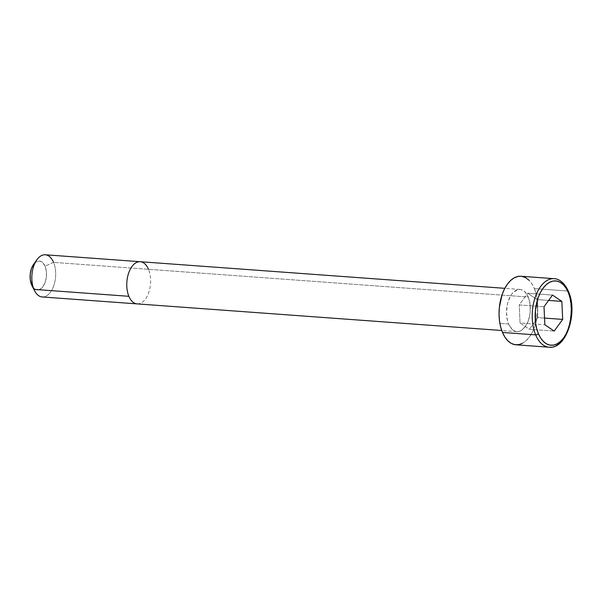 <?xml version="1.0" encoding="UTF-8"?>
<svg xmlns="http://www.w3.org/2000/svg" width="602" height="602" viewBox="0 0 602 602"><rect width="100%" height="100%" fill="white"/><g stroke="black" fill="none" stroke-linecap="round" stroke-linejoin="round"><path stroke-width="0.45" stroke-dasharray="3.01 2.26" d="M551.62 347.106A34.359 19.272 94.2 0 0 568.77 326.103A34.359 19.272 94.2 0 0 567.543 291.014A34.359 19.272 -85.8 0 1 568.153 328.143A34.359 19.272 -85.8 0 1 549.099 347.219M515.929 344.795A34.359 19.272 94.2 0 0 534.982 325.72A34.359 19.272 94.2 0 0 534.365 288.591L567.543 291.014L534.365 288.591L531.912 283.866L528.932 280.171M508.622 324.019L499.886 323.387L508.622 324.019A21.145 11.859 -85.8 0 1 508.246 301.173A21.145 11.859 -85.8 0 1 519.97 289.434A21.145 11.859 -85.8 0 1 528.24 297.027A21.145 11.859 -85.8 0 1 528.616 319.873A21.145 11.859 -85.8 0 1 516.892 331.612A21.145 11.859 -85.8 0 1 508.622 324.019L507.486 320.595L506.5 312.731L507.336 304.529L508.404 300.699L511.64 294.295L513.687 291.978L518.232 289.532L520.564 289.509L522.814 290.284L524.891 291.842L528.24 297.027L148.498 269.305L528.24 297.027L530.091 304.266L530.166 312.453L528.451 320.347L525.215 326.751L520.948 330.679L518.623 331.514L516.29 331.544L514.048 330.761L511.963 329.204L508.622 324.019M137.151 303.89A21.145 11.859 94.2 0 0 148.875 292.151A21.145 11.859 94.2 0 0 148.498 269.305A21.145 11.859 -85.8 0 1 148.875 292.151A21.145 11.859 -85.8 0 1 137.151 303.89M32.011 285.739A14.538 8.157 94.2 0 0 43.269 286.191A14.538 8.157 94.2 0 0 45.045 266.197L53.563 262.374A21.145 11.859 -85.8 0 1 50.982 291.466A21.145 11.859 -85.8 0 1 34.607 290.804M42.215 296.959A21.145 11.859 94.2 0 0 53.939 285.22A21.145 11.859 94.2 0 0 53.563 262.374L148.498 269.305L53.563 262.374A21.145 11.859 94.2 0 0 45.293 254.781M53.563 262.374L45.045 266.197L42.742 262.63L39.77 261.027L36.572 261.614L33.577 264.398A14.538 8.157 94.2 0 1 45.045 266.197L46.316 271.171L46.369 276.8L45.188 282.233L42.968 286.627L40.033 289.336L36.827 289.923L33.855 288.32L32.034 285.784M148.498 269.305A21.145 11.859 94.2 0 0 140.228 261.712M521.896 276.371L521.001 276.258M522.521 343.275L526.14 340.664L529.459 336.894L532.356 332.108L534.719 326.495L536.457 320.264L537.812 306.937L537.375 300.353L536.216 294.16L534.365 288.591A34.359 19.272 94.2 0 0 520.933 276.258M554.103 278.673A34.359 19.272 -85.8 0 1 567.543 291.014A34.359 19.272 94.2 0 0 551.582 278.786M552.501 295.063L527.713 293.249L537.052 299.578L548.61 300.421L537.052 299.578L527.713 293.249L519.217 304.936L520.06 322.95L544.855 324.764L520.06 322.95L529.399 329.279L554.194 331.085L529.399 329.279L520.06 322.95L519.217 304.936L544.012 306.749L519.217 304.936L527.713 293.249L552.501 295.063M544.539 318.074L537.895 317.585L537.052 299.578L537.895 317.585L529.399 329.279L537.895 317.585L544.539 318.074M516.892 331.612L501.737 330.506M519.97 289.434L504.815 288.328"/><path stroke-width="0.9" d="M551.582 278.786A34.359 19.272 94.2 0 0 534.433 299.788A34.359 19.272 94.2 0 0 535.66 334.878L502.489 332.454L535.66 334.878A34.359 19.272 -85.8 0 1 535.05 297.749A34.359 19.272 -85.8 0 1 554.103 278.673C557.633 278.666 563.923 281.239 568.506 291.549C578.086 312.37 566.512 349.446 549.099 347.219A34.359 19.272 -85.8 0 1 535.66 334.878A2.115 1.174 -22.7 0 0 538.391 333.658A32.245 18.083 -85.8 0 1 542.996 288.328A32.245 18.083 -85.8 0 1 568.303 292.489L570.034 297.712L571.125 303.528L571.531 309.706L570.267 322.213L568.634 328.06L566.414 333.327L563.698 337.82L560.582 341.357L557.189 343.81L553.644 345.081L550.093 345.127L546.661 343.938L543.486 341.56L540.694 338.091L538.391 333.658L536.66 328.436L535.569 322.619L535.449 310.128L538.06 298.088L540.28 292.82L542.996 288.328L546.112 284.791L549.506 282.338L553.05 281.066L556.602 281.021L560.033 282.21L563.209 284.588L566 288.057L568.303 292.489A2.115 1.174 -22.7 0 0 568.506 291.541A2.115 1.174 157.3 0 1 568.303 292.489A32.245 18.083 -85.8 0 1 563.698 337.82A32.245 18.083 -85.8 0 1 538.391 333.658A2.115 1.174 157.3 0 1 535.66 334.878A34.359 19.272 94.2 0 0 551.62 347.106M521.001 276.258L518.111 276.416L514.341 277.77L510.722 280.382L507.396 284.159L504.499 288.945L502.136 294.559L499.359 307.389L499.05 314.116L499.479 320.7L500.646 326.894L502.489 332.454A34.359 19.272 94.2 0 0 515.929 344.795L549.099 347.219M504.815 288.328L140.228 261.712A21.145 11.859 94.2 0 0 128.504 273.451A21.145 11.859 94.2 0 0 128.881 296.304A21.145 11.859 -85.8 0 1 128.504 273.451A21.145 11.859 -85.8 0 1 140.228 261.712L45.293 254.781A21.145 11.859 94.2 0 0 33.569 266.52A21.145 11.859 94.2 0 0 33.945 289.374L128.881 296.304A21.145 11.859 94.2 0 0 137.151 303.89A21.145 11.859 -85.8 0 1 128.881 296.304L33.945 289.374L31.56 284.754A14.538 8.157 94.2 0 0 32.011 285.739L34.607 290.804A21.145 11.859 -85.8 0 1 33.945 289.374A21.145 11.859 94.2 0 0 42.215 296.959L501.737 330.506M140.228 261.712A21.145 11.859 -85.8 0 1 148.498 269.305M552.501 295.063L544.012 306.749L544.855 324.764L554.194 331.085L562.682 319.399L561.839 301.384L552.501 295.063L561.839 301.384L562.682 319.399L544.539 318.074L562.682 319.399L554.194 331.085L544.855 324.764L544.012 306.749L552.501 295.063M33.629 264.323L31.409 268.718L30.228 274.151L30.281 279.779L32.034 285.784M36.872 259.778L33.569 264.406A14.538 8.157 94.2 0 0 31.56 284.754L33.945 289.374A21.145 11.859 -85.8 0 1 36.872 259.778A21.145 11.859 -85.8 0 1 53.563 262.374M528.932 280.171L525.554 277.635L521.896 276.371M554.103 278.673L520.933 276.258A34.359 19.272 94.2 0 0 501.88 295.334A34.359 19.272 94.2 0 0 502.489 332.454L504.95 337.18L507.922 340.882L511.301 343.411L514.958 344.675L518.743 344.637L522.521 343.275M548.61 300.421L561.839 301.384L548.61 300.421"/></g></svg>
